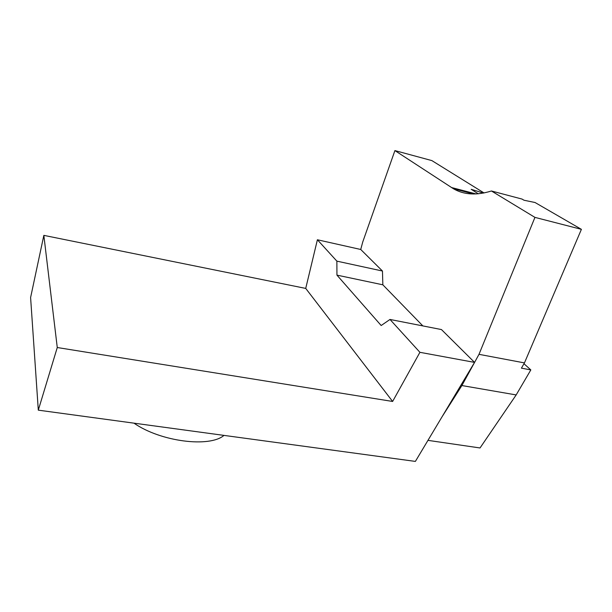 <?xml version="1.0" encoding="UTF-8"?>
<svg xmlns="http://www.w3.org/2000/svg" width="612" height="612" viewBox="0 0 612 612"><rect width="100%" height="100%" fill="white"/><g stroke="black" fill="none" stroke-linecap="round" stroke-linejoin="round"><path stroke-width="0.92" d="M392.621 401.457L57.268 347.524L43.842 235.368L305.725 288.413L392.621 401.457L419.916 352.313L389.989 319.456L381.169 325.523L336.944 275.125L336.875 261.14L317.399 239.766L305.725 288.413M422.861 325.913L382.844 284.81L382.462 271.032L360.736 249.482L362.725 242.038L394.908 150.59L453.362 188.695C463.858 194.853 476.549 195.618 491.436 190.982L522.021 199.068L524.025 200.246L535.041 202.511L581.4 229.339L524.453 362.908L521.416 368.156L530.826 369.908L516.168 394.931L461.884 385.545L442.025 416.833L415.38 461.41L38.304 410.155L30.6 297.562L43.842 235.368M516.168 394.931L480.03 447.961L427.964 440.357M394.908 150.59L431.881 160.604L484.046 192.956M524.453 362.908L478.997 354.333L461.884 385.545M523.979 363.735L530.826 369.908M389.989 319.456L441.466 329.57L474.56 362.396L442.025 416.833M491.436 190.982L534.942 217.382L478.997 354.333M581.4 229.339L534.942 217.382M483.404 193.078L471.171 189.299L478.316 193.797M223.977 435.392C209.587 447.816 160.566 441.726 133.974 423.16M469.771 192.971L469.45 193.797M57.268 347.524L38.304 410.155M382.844 284.81L336.944 275.125M382.462 271.032L336.875 261.14M360.736 249.482L317.399 239.766M474.56 362.396L419.916 352.313M476.128 193.95L451.427 187.501M453.362 188.695L473.749 194.012"/></g></svg>
